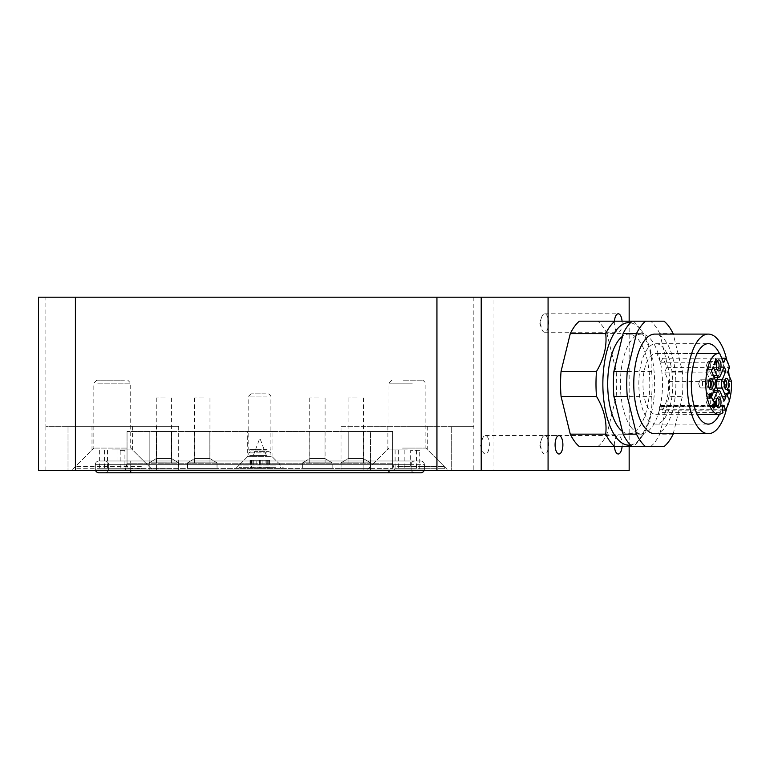 <?xml version="1.0" encoding="UTF-8"?>
<svg xmlns="http://www.w3.org/2000/svg" width="770" height="770" viewBox="0 0 770 770"><rect width="100%" height="100%" fill="white"/><g stroke="black" fill="none" stroke-linecap="round" stroke-linejoin="round"><path stroke-width="0.58" stroke-dasharray="3.85 2.89" d="M622.064 446.61A9.221 3.898 90 0 0 622.141 444.762A9.221 3.898 90 0 0 618.243 435.541A9.221 3.898 90 0 0 614.345 444.762A9.221 3.898 90 0 0 614.422 446.61M540.781 444.762A9.221 3.898 90 0 0 541.657 450.585A9.221 3.898 90 0 0 544.679 453.992A9.221 3.898 90 0 0 548.577 444.762A9.221 3.898 90 0 0 544.679 435.541A9.221 3.898 90 0 0 541.657 438.948A9.221 3.898 90 0 0 540.781 444.762M481.539 444.762A9.221 3.898 90 0 0 482.405 450.585A9.221 3.898 90 0 0 485.437 453.992A9.221 3.898 90 0 0 489.335 444.762A9.221 3.898 90 0 0 485.437 435.541A9.221 3.898 90 0 0 482.405 438.948A9.221 3.898 90 0 0 481.539 444.762M614.422 321.177A9.221 3.898 90 0 0 614.345 323.025A9.221 3.898 90 0 0 618.243 332.245A9.221 3.898 90 0 0 622.141 323.025A9.221 3.898 90 0 0 622.064 321.177M540.781 323.025A9.221 3.898 90 0 0 541.657 328.838A9.221 3.898 90 0 0 544.679 332.245A9.221 3.898 90 0 0 548.577 323.025A9.221 3.898 90 0 0 544.679 313.794A9.221 3.898 90 0 0 541.657 317.202A9.221 3.898 90 0 0 540.781 323.025M407.426 470.586L481.212 470.586L481.212 297.201L38.5 297.201L38.5 470.586L407.426 470.586M407.426 449.93L387.137 449.93L407.426 449.93M112.285 449.93L132.575 449.93L112.285 449.93M45.882 470.586L45.882 426.32L68.01 426.32L68.01 470.586L68.01 426.32L156.551 426.32L156.551 470.586L156.551 426.32L178.688 426.32L45.882 426.32L45.882 297.201M341.014 426.32L363.151 426.32L363.151 470.586L363.151 426.32L451.692 426.32L451.692 470.586L451.692 426.32L473.829 426.32L341.014 426.32L341.014 470.586M392.661 463.213L127.04 463.213L392.661 463.213L394.644 470.586L125.067 470.586L394.644 470.586L392.661 463.213M493.984 470.586L481.212 470.586L481.212 297.201L493.984 297.201L493.984 470.586L629.157 470.586M112.285 470.586L153.24 470.586L112.285 470.586M629.157 297.201L493.984 297.201M407.426 426.32L427.716 426.32L407.426 426.32M112.285 426.32L132.575 426.32L112.285 426.32M127.04 463.213L125.067 470.586L127.04 463.213M629.157 321.177L629.157 446.61M235.87 468.381L247.68 456.572L247.68 431.489L272.031 431.489L272.031 456.572L247.68 456.572L272.031 456.572L283.832 468.381L235.87 468.381L283.832 468.381M348.213 431.489L348.213 458.516L348.213 431.489L363.334 431.489L348.213 431.489L363.334 431.489L348.213 431.489L363.334 431.489L348.213 431.489L348.213 458.516L341.014 462.847L370.534 462.847L370.534 468.381L392.661 468.381L149.178 468.381L370.534 468.381L341.014 468.381L370.534 468.381L341.014 468.381L370.534 468.381L341.014 468.381L370.534 468.381L370.534 431.489L127.04 431.489L392.661 431.489L370.534 431.489L370.534 468.381M363.334 431.489L363.334 458.516L370.534 462.847L341.014 462.847L348.213 458.516L363.334 458.516L348.213 458.516L363.334 458.516L363.334 431.489L363.334 458.516L348.213 458.516L363.334 458.516L348.213 458.516L341.014 462.847L341.014 468.381L341.014 462.847L370.534 462.847L341.014 462.847L341.014 468.381M363.334 458.516L370.534 462.847L341.014 462.847L370.534 462.847L363.334 458.516M309.838 431.489L309.838 458.516L309.838 431.489L324.969 431.489L309.838 431.489L324.969 431.489L309.838 431.489L324.969 431.489L309.838 431.489L309.838 458.516L302.649 462.847L332.159 462.847L332.159 468.381L302.649 468.381L332.159 468.381L302.649 468.381L332.159 468.381L302.649 468.381L332.159 468.381L332.159 462.847L332.159 468.381M324.969 431.489L324.969 458.516L332.159 462.847L302.649 462.847L309.838 458.516L324.969 458.516L309.838 458.516L324.969 458.516L324.969 431.489L324.969 458.516L309.838 458.516L324.969 458.516L309.838 458.516L302.649 462.847L302.649 468.381L302.649 462.847L332.159 462.847L302.649 462.847L302.649 468.381M324.969 458.516L332.159 462.847L302.649 462.847L332.159 462.847L324.969 458.516M194.743 431.489L194.743 458.516L194.743 431.489L209.863 431.489L194.743 431.489L209.863 431.489L194.743 431.489L209.863 431.489L194.743 431.489L194.743 458.516L187.543 462.847L217.063 462.847L217.063 468.381L187.543 468.381L217.063 468.381L187.543 468.381L217.063 468.381L187.543 468.381L217.063 468.381L217.063 462.847L217.063 468.381M209.863 431.489L209.863 458.516L217.063 462.847L187.543 462.847L194.743 458.516L209.863 458.516L194.743 458.516L209.863 458.516L209.863 431.489L209.863 458.516L194.743 458.516L209.863 458.516L194.743 458.516L187.543 462.847L187.543 468.381L187.543 462.847L217.063 462.847L187.543 462.847L187.543 468.381M209.863 458.516L217.063 462.847L187.543 462.847L217.063 462.847L209.863 458.516M156.368 431.489L156.368 458.516L156.368 431.489L171.498 431.489L156.368 431.489L171.498 431.489L156.368 431.489L171.498 431.489L156.368 431.489L156.368 458.516L149.178 462.847L178.688 462.847L178.688 468.381M171.498 431.489L171.498 458.516L178.688 462.847L149.178 462.847L156.368 458.516L171.498 458.516L156.368 458.516L171.498 458.516L171.498 431.489L171.498 458.516L156.368 458.516L171.498 458.516L156.368 458.516L149.178 462.847L149.178 468.381L127.04 468.381L149.178 468.381L149.178 431.489L149.178 468.381L149.178 462.847L178.688 462.847L149.178 462.847L149.178 468.381M171.498 458.516L178.688 462.847L149.178 462.847L178.688 462.847L171.498 458.516M272.031 431.489L247.68 431.489M127.04 468.381L127.04 431.489L127.04 468.381M392.661 468.381L392.661 431.489L392.661 468.381M358.3 462.818L341.052 462.818L358.3 462.818M358.3 468.285L341.052 468.285L358.3 468.285M357.088 397.965L348.098 397.965L357.088 397.965M357.088 462.818L348.098 462.818L357.088 462.818M99.003 472.799L130.727 472.799L130.727 460.999L130.727 464.685L130.727 460.999L130.727 464.685L411.113 464.685L95.316 464.685A3.686 3.686 0 0 1 99.003 460.999A3.686 3.686 0 0 0 95.316 464.685L424.395 464.685A3.686 3.686 0 0 0 420.709 460.999L99.003 460.999L420.709 460.999A3.686 3.686 0 0 1 424.395 464.685L108.599 464.685A3.686 3.686 0 0 0 104.903 460.999L414.799 460.999L104.903 460.999A3.686 3.686 0 0 1 108.599 464.685L108.599 469.113L424.395 469.113L95.316 469.113A3.686 3.686 0 0 0 95.624 470.586A3.686 3.686 0 0 1 95.316 469.113L411.113 469.113A3.686 3.686 0 0 0 414.799 472.799L388.975 472.799L414.799 472.799A3.686 3.686 0 0 1 411.113 469.113L108.599 469.113L108.599 464.685L130.727 464.685L130.727 472.799L388.975 472.799L104.903 472.799L420.709 472.799A3.686 3.686 0 0 0 424.395 469.113L424.395 464.685L424.395 469.113A3.686 3.686 0 0 1 424.087 470.586A3.686 3.686 0 0 0 424.395 469.113M95.316 469.113L95.316 464.685L95.316 469.113A3.686 3.686 0 0 0 95.624 470.586M411.113 469.113L411.113 464.685L411.113 469.113A3.686 3.686 0 0 0 414.799 472.799M104.903 472.799A3.686 3.686 0 0 0 108.599 469.113A3.686 3.686 0 0 1 104.903 472.799A3.686 3.686 0 0 0 108.599 469.113M411.113 464.685A3.686 3.686 0 0 1 414.799 460.999A3.686 3.686 0 0 0 411.113 464.685A3.686 3.686 0 0 1 414.799 460.999M267.094 455.465L248.787 455.465L267.094 455.465M275.487 465.061L239.191 465.061L275.487 465.061M251.549 467.64L269.692 467.64L251.549 467.64L251.549 460.258L250.019 460.258L269.692 460.258L251.549 460.258M275.487 467.64L239.191 467.64L275.487 467.64M267.094 452.885L248.787 452.885L267.094 452.885M267.094 449.651L248.787 449.651L267.094 449.651M265.64 393.855L251.001 393.855L265.64 393.855M267.094 396.069L248.787 396.069L267.094 396.069M255.602 455.465L266.353 455.465L255.602 455.465M124.471 380.207L96.789 380.207L124.471 380.207M97.78 383.152L130.727 383.152L97.78 383.152M141.305 468.747L75.393 468.747L141.305 468.747M141.305 466.533L75.393 466.533L141.305 466.533M126.79 448.082L93.834 448.082L126.79 448.082M124.933 468.747L99.638 468.747L124.933 468.747L124.933 450.296L120.178 450.296L120.178 468.747M120.178 450.296L124.933 450.296M117.04 450.296L117.04 468.747M104.393 450.296L104.393 468.747M99.638 450.296L99.638 468.747M107.531 450.296L107.531 468.747M403.326 380.207L422.923 380.207L403.326 380.207M412.297 383.152L388.975 383.152L412.297 383.152M397.676 468.747L444.319 468.747L397.676 468.747M397.676 466.533L444.319 466.533L397.676 466.533M402.546 448.082L425.868 448.082L402.546 448.082M410.66 468.747L395.097 468.747L410.66 468.747L410.66 450.296L419.746 450.296L419.746 468.747M419.746 450.296L410.66 450.296M398.34 450.296L398.34 468.747M395.097 450.296L395.097 468.747M404.183 450.296L404.183 468.747M416.512 450.296L416.512 468.747M319.935 462.818L302.687 462.818L319.935 462.818M319.935 468.285L302.687 468.285L319.935 468.285M318.722 397.965L309.733 397.965L318.722 397.965M318.722 462.818L309.733 462.818L318.722 462.818M204.83 462.818L187.582 462.818L204.83 462.818M204.83 468.285L187.582 468.285L204.83 468.285M203.617 397.965L194.627 397.965L203.617 397.965M203.617 462.818L194.627 462.818L203.617 462.818M166.464 462.818L149.216 462.818L166.464 462.818M166.464 468.285L149.216 468.285L166.464 468.285M165.252 397.965L156.262 397.965L165.252 397.965M165.252 462.818L156.262 462.818L165.252 462.818M714.502 379.1A5.534 2.339 90 0 0 712.24 378.994A5.534 2.339 90 0 0 710.999 383.787A5.534 2.339 90 0 0 712.163 388.686A5.534 2.339 90 0 0 712.24 388.792A5.534 2.339 90 0 0 715.378 386.569A5.534 2.339 90 0 0 714.502 379.1M712.856 380.38A4.062 1.713 90 0 0 711.99 379.831A4.062 1.713 90 0 0 711.191 380.303A4.062 1.713 90 0 0 710.277 383.816A4.062 1.713 90 0 0 711.134 387.406A4.062 1.713 90 0 0 711.191 387.483A4.062 1.713 90 0 0 711.99 387.955A4.062 1.713 90 0 0 713.655 384.942A4.062 1.713 90 0 0 712.856 380.38M709.507 380.38A4.062 1.713 90 0 0 708.65 379.831A4.062 1.713 90 0 0 707.322 381.333A4.062 1.713 90 0 0 707.322 386.453A4.062 1.713 90 0 0 707.794 387.406A4.062 1.713 90 0 0 708.65 387.955A4.062 1.713 90 0 0 710.306 384.942A4.062 1.713 90 0 0 709.507 380.38M717.072 361.438A4.062 1.713 90 0 0 716.543 361.861A4.062 1.713 90 0 0 715.628 365.365A4.062 1.713 90 0 0 716.485 368.965A4.062 1.713 90 0 0 716.543 369.042A4.062 1.713 90 0 0 717.072 369.456M709.507 361.929A4.062 1.713 90 0 0 708.65 361.39A4.062 1.713 90 0 0 707.322 362.891A4.062 1.713 90 0 0 707.322 368.002A4.062 1.713 90 0 0 707.794 368.965A4.062 1.713 90 0 0 708.65 369.504A4.062 1.713 90 0 0 710.306 366.501A4.062 1.713 90 0 0 709.507 361.929M724.868 379.889A4.062 1.713 90 0 0 724.339 380.303A4.062 1.713 90 0 0 723.425 383.816A4.062 1.713 90 0 0 724.281 387.406A4.062 1.713 90 0 0 724.339 387.483A4.062 1.713 90 0 0 724.868 387.897M717.303 380.38A4.062 1.713 90 0 0 716.447 379.831A4.062 1.713 90 0 0 715.118 381.333A4.062 1.713 90 0 0 715.118 386.453A4.062 1.713 90 0 0 715.59 387.406A4.062 1.713 90 0 0 716.447 387.955A4.062 1.713 90 0 0 718.102 384.942A4.062 1.713 90 0 0 717.303 380.38M717.072 398.331A4.062 1.713 90 0 0 716.543 398.754A4.062 1.713 90 0 0 715.628 402.258A4.062 1.713 90 0 0 716.485 405.857A4.062 1.713 90 0 0 716.543 405.925A4.062 1.713 90 0 0 717.072 406.348M709.507 398.822A4.062 1.713 90 0 0 708.65 398.283A4.062 1.713 90 0 0 707.322 399.784A4.062 1.713 90 0 0 707.322 404.895A4.062 1.713 90 0 0 707.794 405.857A4.062 1.713 90 0 0 708.65 406.396A4.062 1.713 90 0 0 710.306 403.393A4.062 1.713 90 0 0 709.507 398.822M709.276 379.889A4.062 1.713 90 0 0 708.747 380.303A4.062 1.713 90 0 0 707.832 383.816A4.062 1.713 90 0 0 708.689 387.406A4.062 1.713 90 0 0 708.747 387.483A4.062 1.713 90 0 0 709.276 387.897M701.711 380.38A4.062 1.713 90 0 0 700.854 379.831A4.062 1.713 90 0 0 699.526 381.333A4.062 1.713 90 0 0 699.526 386.453A4.062 1.713 90 0 0 699.997 387.406A4.062 1.713 90 0 0 700.854 387.955A4.062 1.713 90 0 0 702.51 384.942A4.062 1.713 90 0 0 701.711 380.38M717.89 377.271L720.547 370.996A21.396 9.048 90 0 0 718.785 366.818L715.099 375.548A5.9 2.493 -90 0 1 713.328 377.271A5.9 2.493 -90 0 1 712.086 376.482A5.9 2.493 -90 0 1 711.567 375.548L707.88 366.818L713.232 366.818M722.472 410.102L662.364 410.102A30.434 12.859 90 0 0 668.639 381.352L664.751 372.151L666.685 367.588A30.434 12.859 90 0 0 662.71 358.194L660.785 362.766L656.897 353.565A30.434 12.859 90 0 0 655.819 353.459A30.434 12.859 90 0 0 643.402 376.02A30.434 12.859 90 0 0 649.389 410.256A30.434 12.859 90 0 0 655.819 414.327A30.434 12.859 90 0 0 660.102 412.595L722.963 412.595M656.897 353.565L719.757 353.565M622.429 431.412A49.809 21.05 90 0 0 628.744 433.703A49.809 21.05 90 0 0 649.072 396.781A49.809 21.05 90 0 0 639.264 340.764A49.809 21.05 90 0 0 628.744 334.093A49.809 21.05 90 0 0 622.429 336.375M630.919 427.023A49.809 21.05 90 0 0 641.449 433.703A49.809 21.05 90 0 0 661.776 396.781A49.809 21.05 90 0 0 651.969 340.764A49.809 21.05 90 0 0 641.449 334.093A49.809 21.05 90 0 0 621.111 371.005A49.809 21.05 90 0 0 630.919 427.023M654.818 433.703A49.809 21.05 90 0 0 675.155 396.781A49.809 21.05 90 0 0 665.347 340.764A49.809 21.05 90 0 0 654.818 334.093M726.89 407.33A49.809 21.05 90 0 0 729.075 375.606M728.526 369.985A49.809 21.05 90 0 0 726.89 360.456M664.318 349.07A40.213 16.998 90 0 0 655.819 343.68A40.213 16.998 90 0 0 639.408 373.489A40.213 16.998 90 0 0 647.329 418.716A40.213 16.998 90 0 0 655.819 424.106A40.213 16.998 90 0 0 672.239 394.298A40.213 16.998 90 0 0 664.318 349.07M630.457 445.002A61.244 25.882 90 0 0 640.813 438.072A61.244 25.882 90 0 0 654.615 385.067A61.244 25.882 90 0 0 641.679 330.859A61.244 25.882 90 0 0 640.813 329.714A61.244 25.882 90 0 0 630.457 322.784M664.048 446.61L633.287 446.61A66.403 28.067 -90 0 0 637.146 442.635A66.403 28.067 -90 0 0 642.401 434.155C649.89 421.536 652.97 408.937 651.622 396.348A66.403 28.067 -90 0 0 651.622 371.438C652.95 358.781 649.88 346.182 642.401 333.631A66.403 28.067 -90 0 0 638.089 326.384A66.403 28.067 -90 0 0 637.146 325.152A66.403 28.067 -90 0 0 633.287 321.177L579.396 321.177M668.639 381.352L731.5 381.352M673.269 433.703L682.384 396.348A66.403 28.067 90 0 0 682.384 371.438L673.269 334.093M673.163 434.155L659.784 434.155L669.014 396.348L682.384 396.348M669.014 396.348A66.403 28.067 90 0 0 669.014 371.438L659.784 333.631L673.163 333.631M682.384 371.438L669.014 371.438M650.669 446.61A66.403 28.067 90 0 0 659.784 434.155M664.048 321.177L633.287 321.177M659.784 333.631A66.403 28.067 90 0 0 650.669 321.177M642.401 434.155L606.962 434.155L616.183 396.348L651.622 396.348M616.183 396.348A66.403 28.067 90 0 0 616.183 371.438L606.962 333.631L642.401 333.631M651.622 371.438L616.183 371.438M579.396 446.61L633.287 446.61M597.838 446.61A66.403 28.067 90 0 0 606.962 434.155M606.962 333.631A66.403 28.067 90 0 0 597.838 321.177M662.364 410.102L661.709 406.753A2.214 0.934 90 0 0 660.853 405.482A2.214 0.934 90 0 0 660.458 405.684L659.9 406.31A2.214 0.934 90 0 0 659.447 409.255L660.102 412.595M719.45 414.279A40.213 16.998 90 0 0 719.45 353.507M664.751 372.151L727.612 372.151M666.685 367.588L729.546 367.588M662.71 358.194L721.711 358.194M660.785 362.766L723.646 362.766M720.547 370.996L722.366 370.996M718.785 366.818L724.137 366.818M707.88 366.818A21.396 9.048 90 0 0 706.119 370.996L709.805 379.716A5.9 2.493 -90 0 1 709.805 388.07L706.119 396.791A21.396 9.048 90 0 0 707.88 400.968L711.567 392.238A5.9 2.493 -90 0 1 713.328 390.515A5.9 2.493 -90 0 1 715.099 392.238L718.785 400.968A21.396 9.048 90 0 0 720.547 396.791L717.89 390.515M720.547 396.791L722.366 396.791M718.785 400.968L724.137 400.968M707.88 400.968L713.232 400.968M706.119 396.791L711.47 396.791M706.119 370.996L711.47 370.996M714.907 358.858L715.676 359.677L713.492 364.855L715.253 359.677L714.907 358.858L715.571 358.858M715.253 358.666L715.917 358.666M713.492 364.855L714.165 364.855M713.28 364.335L713.944 364.335M726.524 394.105L727.082 397.012L725.6 393.499L728.43 392.69L728.401 390.506L729.075 390.506M727.823 390.072L727.149 390.072L728.035 390.563M727.149 390.072L728.237 389.456M728.622 390.043L728.709 393.191M727.082 397.012L727.756 397.012M725.6 393.499L726.274 393.499M728.43 392.69L729.094 392.69M709.699 397.339L708.766 398.542L708.554 398.023L709.064 396.82L708.015 394.356L708.689 394.356M708.015 394.356L711.634 393.133M710.614 394.173L709.709 396.329M709.545 397.965L710.21 397.965M708.766 398.542L709.44 398.542M708.554 398.023L709.218 398.023M709.064 396.82L709.728 396.82M708.843 394.721L709.266 396.329L710.181 394.173M713.472 408.004L712.385 407.369L712.308 404.154L712.606 406.868L713.607 406.983L713.443 404.346L714.522 404.202L714.464 402.421L715.138 402.421M714.146 401.738L713.482 401.738L713.703 402.267L714.368 402.267M714.675 401.921L713.482 401.738L714.675 401.921L714.368 405.145M714.743 404.75L714.011 405.145L714.444 406.194M714.088 406.194L713.838 407.455M712.385 407.369L713.059 407.369M712.308 404.154L712.981 404.154M714.281 406.983L712.885 406.868M713.443 404.346L714.108 404.346M715.186 404.202L714.31 403.865M473.829 297.201L473.829 470.586M178.688 470.586L178.688 426.32M370.534 463.213L370.534 470.586L370.534 463.213M149.178 463.213L149.178 470.586L149.178 463.213M388.975 464.685L388.975 472.799L388.975 464.685M388.975 472.799L388.975 470.586M130.727 470.586L130.727 472.799M104.903 460.999A3.686 3.686 0 0 1 108.599 464.685M424.395 464.685A3.686 3.686 0 0 0 420.709 460.999A3.686 3.686 0 0 1 424.395 464.685M265.66 450.922L250.982 450.922L265.66 450.922M259.432 460.258L259.432 467.64M262.917 460.258L262.917 467.64M254.052 451.615L268.72 451.615L254.052 451.615M253.734 460.258L253.734 467.64M260.27 460.258L260.27 467.64M268.153 460.258L268.153 467.64M269.038 460.258L269.038 467.64M267.739 460.258L267.739 467.64M265.977 460.258L265.977 467.64M256.785 460.258L256.785 467.64M250.664 460.258L250.664 467.64M251.963 460.258L251.963 467.64M711.567 375.548L713.386 375.548M715.099 392.238L720.451 392.238M711.567 392.238L713.386 392.238M709.805 388.07L715.157 388.07M709.805 379.716L715.157 379.716M715.099 375.548L720.451 375.548M727.342 393.345L728.006 393.345M661.709 406.753L722.491 406.753M660.458 405.684L723.319 405.684M659.9 406.31L722.751 406.31M659.447 409.255L722.299 409.255M544.679 453.992L618.243 453.992M541.657 438.948L539.654 444.762L541.657 450.585M485.437 453.992L558.991 453.992M482.405 438.948L480.413 444.762L482.405 450.585M544.679 332.245L618.243 332.245M541.657 317.202L539.654 323.025L541.657 328.838M387.137 426.32L387.137 449.93L366.472 470.586M91.996 426.32L91.996 449.93L71.331 470.586M427.716 426.32L427.716 449.93L448.371 470.586M132.575 426.32L132.575 449.93L153.24 470.586M544.679 313.794L618.243 313.794M485.437 435.541L558.991 435.541M544.679 435.541L618.243 435.541M341.052 462.818L341.052 468.285M348.098 397.965L348.098 462.818M363.45 397.965L363.45 462.818M370.495 462.818L370.495 468.285M268.711 393.855L270.925 396.069L270.925 449.651L268.528 451.268L270.925 452.885L270.925 455.465L280.511 465.061L280.511 467.64M251.001 393.855L248.787 396.069L248.787 449.651L251.184 451.268L248.787 452.885L248.787 455.465L239.191 465.061L239.191 467.64M269.692 460.258L269.692 467.64M266.834 460.258L266.834 467.64M268.008 460.258L268.008 467.64M250.019 460.258L250.019 467.64M252.878 460.258L252.878 467.64M251.703 460.258L251.703 467.64M266.353 455.465L259.856 438.12L253.349 455.465M96.789 380.207L93.834 383.152L93.834 448.082L75.393 466.533L75.393 468.747M149.178 468.747L149.178 466.533L130.727 448.082L130.727 383.152L127.781 380.207M391.93 380.207L388.975 383.152L388.975 448.082L370.534 466.533L370.534 468.747M444.319 468.747L444.319 466.533L425.868 448.082L425.868 383.152L422.923 380.207M302.687 462.818L302.687 468.285M309.733 397.965L309.733 462.818M325.075 397.965L325.075 462.818M332.13 462.818L332.13 468.285M187.582 462.818L187.582 468.285M194.627 397.965L194.627 462.818M209.979 397.965L209.979 462.818M217.024 462.818L217.024 468.285M149.216 462.818L149.216 468.285M156.262 397.965L156.262 462.818M171.604 397.965L171.604 462.818M178.65 462.818L178.65 468.285M711.191 380.303L712.24 378.994M708.65 379.831L711.99 379.831M707.322 381.333L706.437 383.893L707.322 386.453M716.543 361.861L717.592 360.553M708.65 361.39L717.342 361.39M707.322 362.891L706.437 365.452L707.322 368.002M724.339 380.303L725.388 378.994M716.447 379.831L725.138 379.831M715.118 381.333L714.233 383.893L715.118 386.453M716.543 398.754L717.592 397.445M708.65 398.283L717.342 398.283M707.322 399.784L706.437 402.335L707.322 404.895M708.747 380.303L709.796 378.994M700.854 379.831L709.545 379.831M699.526 381.333L698.65 383.893L699.526 386.453M655.819 353.459L697.206 353.459M628.744 433.703L641.449 433.703M655.819 343.68L708.313 343.68M640.813 438.072L637.146 442.635M640.813 329.714L637.146 325.152M655.819 424.106L708.313 424.106M628.744 334.093L641.449 334.093M655.819 414.327L697.206 414.327M713.328 390.515L714.117 390.515M713.328 377.271L714.117 377.271M700.854 387.955L709.545 387.955M708.747 387.483L709.796 388.792M708.65 406.396L717.342 406.396M716.543 405.925L717.592 407.234M716.447 387.955L725.138 387.955M724.339 387.483L725.388 388.792M708.65 369.504L717.342 369.504M716.543 369.042L717.592 370.341M708.65 387.955L711.99 387.955M711.191 387.483L712.24 388.792M728.574 389.322L727.9 389.322M714.743 402.027L714.079 402.027M714.724 401.295L714.059 401.295M714.926 405.222L714.262 405.222M713.8 408.139L713.135 408.139M660.853 405.482L723.713 405.482"/><path stroke-width="1.16" d="M614.422 446.61A9.221 3.898 90 0 0 618.243 453.992A9.221 3.898 90 0 0 622.064 446.61M555.093 444.762A9.221 3.898 90 0 0 558.991 453.992A9.221 3.898 90 0 0 562.889 444.762A9.221 3.898 90 0 0 558.991 435.541A9.221 3.898 90 0 0 555.093 444.762M75.393 470.586L38.5 470.586L38.5 297.201L75.393 297.201L75.393 470.586L629.157 470.586L629.157 446.61M75.393 297.201L629.157 297.201L629.157 321.177M622.064 321.177A9.221 3.898 90 0 0 618.243 313.794A9.221 3.898 90 0 0 614.422 321.177M548.076 297.201L548.076 470.586M481.212 297.201L481.212 470.586M420.709 472.799A3.686 3.686 0 0 0 424.087 470.586A3.686 3.686 0 0 1 420.709 472.799L99.003 472.799A3.686 3.686 0 0 1 95.624 470.586A3.686 3.686 0 0 0 99.003 472.799A3.686 3.686 0 0 1 95.624 470.586M719.854 360.658A5.534 2.339 90 0 0 717.592 360.553A5.534 2.339 90 0 0 716.341 365.336A5.534 2.339 90 0 0 717.515 370.235A5.534 2.339 90 0 0 717.592 370.341A5.534 2.339 90 0 0 720.73 368.118A5.534 2.339 90 0 0 719.854 360.658M717.072 369.456A4.062 1.713 90 0 0 717.342 369.504A4.062 1.713 90 0 0 718.997 366.501A4.062 1.713 90 0 0 718.198 361.929A4.062 1.713 90 0 0 717.342 361.39A4.062 1.713 90 0 0 717.072 361.438M727.65 379.1A5.534 2.339 90 0 0 725.388 378.994A5.534 2.339 90 0 0 724.137 383.787A5.534 2.339 90 0 0 725.311 388.686A5.534 2.339 90 0 0 725.388 388.792A5.534 2.339 90 0 0 728.526 386.569A5.534 2.339 90 0 0 727.65 379.1M724.868 387.897A4.062 1.713 90 0 0 725.138 387.955A4.062 1.713 90 0 0 726.793 384.942A4.062 1.713 90 0 0 725.995 380.38A4.062 1.713 90 0 0 725.138 379.831A4.062 1.713 90 0 0 724.868 379.889M719.854 397.551A5.534 2.339 90 0 0 717.592 397.445A5.534 2.339 90 0 0 716.341 402.229A5.534 2.339 90 0 0 717.515 407.128A5.534 2.339 90 0 0 717.592 407.234A5.534 2.339 90 0 0 720.73 405.01A5.534 2.339 90 0 0 719.854 397.551M717.072 406.348A4.062 1.713 90 0 0 717.342 406.396A4.062 1.713 90 0 0 718.997 403.393A4.062 1.713 90 0 0 718.198 398.822A4.062 1.713 90 0 0 717.342 398.283A4.062 1.713 90 0 0 717.072 398.331M712.058 379.1A5.534 2.339 90 0 0 709.796 378.994A5.534 2.339 90 0 0 708.544 383.787A5.534 2.339 90 0 0 709.719 388.686A5.534 2.339 90 0 0 709.796 388.792A5.534 2.339 90 0 0 712.933 386.569A5.534 2.339 90 0 0 712.058 379.1M709.276 387.897A4.062 1.713 90 0 0 709.545 387.955A4.062 1.713 90 0 0 711.201 384.942A4.062 1.713 90 0 0 710.402 380.38A4.062 1.713 90 0 0 709.545 379.831A4.062 1.713 90 0 0 709.276 379.889M717.438 376.482A5.9 2.493 -90 0 1 716.918 375.548L713.232 366.818A21.396 9.048 90 0 0 711.47 370.996L715.157 379.716A5.9 2.493 -90 0 1 715.157 388.07L711.47 396.791A21.396 9.048 90 0 0 713.232 400.968L716.918 392.238A5.9 2.493 -90 0 1 718.679 390.515A5.9 2.493 -90 0 1 720.451 392.238L724.137 400.968A21.396 9.048 90 0 0 725.898 396.791L722.212 388.07A5.9 2.493 -90 0 1 722.212 379.716L725.898 370.996A21.396 9.048 90 0 0 724.137 366.818L720.451 375.548A5.9 2.493 -90 0 1 718.679 377.271A5.9 2.493 -90 0 1 717.438 376.482M719.757 353.565A30.434 12.859 90 0 0 718.679 353.459A30.434 12.859 90 0 0 706.254 376.02A30.434 12.859 90 0 0 712.25 410.256A30.434 12.859 90 0 0 718.679 414.327A30.434 12.859 90 0 0 722.963 412.595L722.299 409.255A2.214 0.934 90 0 1 722.751 406.31L723.319 405.684A2.214 0.934 90 0 1 723.713 405.482A2.214 0.934 90 0 1 724.56 406.753L725.225 410.102A30.434 12.859 90 0 0 731.5 381.352L727.612 372.151L729.546 367.588A30.434 12.859 90 0 0 725.571 358.194L723.646 362.766L719.757 353.565M622.429 336.375A49.809 21.05 90 0 0 607.819 378.445A49.809 21.05 90 0 0 618.214 427.023A49.809 21.05 90 0 0 622.429 431.412M726.89 360.456A49.809 21.05 90 0 0 718.843 340.764A49.809 21.05 90 0 0 708.313 334.093L654.818 334.093A49.809 21.05 90 0 0 634.49 371.005A49.809 21.05 90 0 0 644.298 427.023A49.809 21.05 90 0 0 654.818 433.703L708.313 433.703A49.809 21.05 90 0 0 726.89 407.33M708.313 334.093A49.809 21.05 90 0 0 687.985 371.005A49.809 21.05 90 0 0 697.793 427.023A49.809 21.05 90 0 0 708.313 433.703M729.075 375.606A49.809 21.05 90 0 0 728.526 369.985M719.45 353.507A40.213 16.998 90 0 0 716.812 349.07A40.213 16.998 90 0 0 708.313 343.68A40.213 16.998 90 0 0 691.903 373.489A40.213 16.998 90 0 0 699.824 418.716A40.213 16.998 90 0 0 708.313 424.106A40.213 16.998 90 0 0 719.45 414.279M630.457 322.784A61.244 25.882 90 0 0 603.978 366.087A61.244 25.882 90 0 0 615.798 436.927A61.244 25.882 90 0 0 630.457 445.002M614.835 446.61A66.403 28.067 -90 0 1 610.023 441.403A66.403 28.067 -90 0 1 605.721 434.155L570.272 434.155A66.403 28.067 90 0 0 574.584 441.403A66.403 28.067 90 0 0 579.396 446.61L632.218 446.61A66.403 28.067 90 0 1 627.415 441.403A66.403 28.067 90 0 1 623.103 434.155L636.482 434.155A66.403 28.067 90 0 0 640.784 441.403A66.403 28.067 90 0 0 645.597 446.61L664.048 446.61A66.403 28.067 90 0 0 673.163 434.155L673.269 433.703M722.472 410.102L725.225 410.102M729.094 392.69L729.075 390.506L727.823 390.072L728.574 389.322L729.296 390.043L729.315 393.191L726.957 394.125L727.756 397.012L726.274 393.499L729.094 392.69M729.075 390.506L728.035 390.563M715.917 359.677L715.571 358.858L716.35 359.677L714.165 364.855L716.35 359.677M709.728 396.82L708.689 394.356L711.634 393.133L710.21 397.965L709.95 397.339L709.44 398.542L709.218 398.023L709.728 396.82M715.186 404.202L715.138 402.421L714.146 401.738L715.349 401.921L715.417 404.75L714.685 405.145L714.512 407.455L713.8 408.139L713.059 407.369L712.981 404.154L713.27 406.868L714.281 406.983L714.108 404.346L715.186 404.202L714.31 403.865M715.138 402.421L714.368 402.267M714.146 401.738L714.724 402.027M714.829 404.51L715.417 404.75L714.368 405.145M712.885 406.868L714.281 406.983M673.269 334.093L673.163 333.631A66.403 28.067 90 0 0 664.048 321.177L645.597 321.177A66.403 28.067 90 0 0 636.482 333.631L627.252 371.438A66.403 28.067 90 0 0 627.252 396.348L636.482 434.155M645.597 446.61L632.218 446.61M627.252 396.348L613.882 396.348L623.103 434.155M636.482 333.631L623.103 333.631L613.882 371.438L627.252 371.438M613.882 371.438A66.403 28.067 90 0 0 613.882 396.348M623.103 333.631A66.403 28.067 90 0 1 632.218 321.177L645.597 321.177M570.272 333.631A66.403 28.067 90 0 1 579.396 321.177L614.835 321.177A66.403 28.067 -90 0 0 605.721 333.631L570.272 333.631L561.051 371.438L596.49 371.438A66.403 28.067 -90 0 0 596.49 396.348L561.051 396.348L570.272 434.155M561.051 371.438A66.403 28.067 90 0 0 561.051 396.348M632.218 321.177L614.835 321.177M605.721 333.631C607.058 346.221 603.978 358.82 596.49 371.438M596.49 396.348C603.998 409.005 607.068 421.604 605.721 434.155M721.711 358.194L725.571 358.194M722.366 370.996L725.898 370.996M717.89 390.515L716.86 388.07A5.9 2.493 -90 0 1 716.86 379.716L717.89 377.271M722.366 396.791L725.898 396.791M728.401 390.506L727.361 390.563M728.237 389.456L728.613 390.015M728.718 390.043L729.296 390.043M728.709 393.191L729.315 393.191M728.641 393.191L726.524 394.105M710.931 393.422L710.614 394.173M708.881 394.808L709.94 396.329L710.845 394.173L708.843 394.721M710.845 394.173L709.295 394.808M713.482 401.738L714.675 401.921M714.743 404.75L714.011 405.145M713.848 407.436L714.512 407.455M713.838 407.455L713.472 408.004M712.606 406.868L713.607 406.983M713.646 403.865L714.522 404.202M436.936 297.201L436.936 470.586M130.727 470.586L130.727 472.799M388.975 472.799L388.975 470.586M713.386 375.548L716.918 375.548M716.86 379.716L722.212 379.716M716.86 388.07L722.212 388.07M713.386 392.238L716.918 392.238M727.419 394.019L728.083 394.019M722.491 406.753L724.56 406.753M697.206 353.459L718.679 353.459M697.206 414.327L718.679 414.327M714.117 390.515L718.679 390.515M714.117 377.271L718.679 377.271M728.584 390.015L727.919 390.015M714.743 402.027L714.079 402.027M713.809 407.436L713.135 407.436M714.878 404.51L714.204 404.51"/></g></svg>
